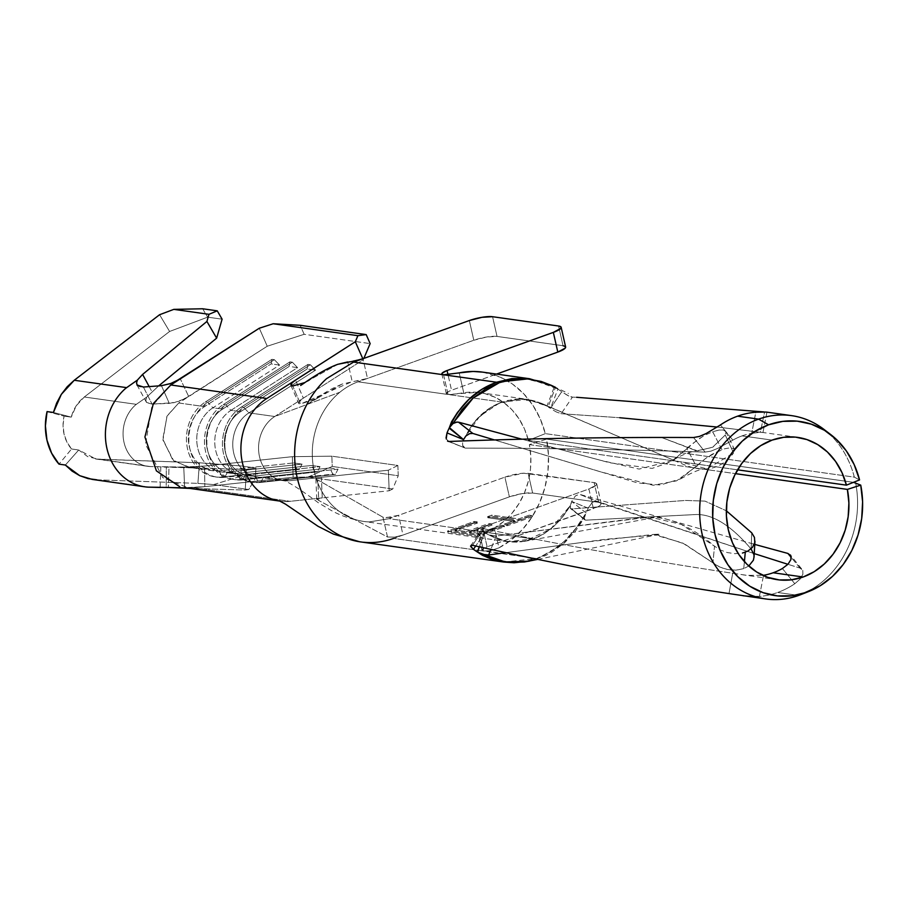 <?xml version="1.0" encoding="UTF-8"?>
<svg xmlns="http://www.w3.org/2000/svg" width="908" height="908" viewBox="0 0 908 908"><rect width="100%" height="100%" fill="white"/><g stroke="black" fill="none" stroke-linecap="round" stroke-linejoin="round"><path stroke-width="0.68" stroke-dasharray="4.54 3.41" d="M800.64 594.695A92.571 78.678 98 0 0 855.586 482.625A92.571 78.678 -82 0 1 802.604 593.889M463.557 439.563L472.239 424.683L480.979 414.99L490.978 407.397L501.999 402.085L358.047 381.814A71.868 61.086 98 0 0 339.887 392.222A71.868 61.086 98 0 0 313.623 468.267A71.868 61.086 98 0 0 363.575 521.419A71.868 61.086 98 0 0 369.352 521.907L389.146 518.695L533.098 538.966L521.555 541.758L509.865 541.962L498.413 539.556L484.713 532.69A71.868 61.086 -82 0 1 484.69 532.678L481.739 529.534L482.091 528.717L483.601 528.706C565.695 545.822 648.721 560.667 732.688 573.254L746.898 575.343L763.549 575.286L759.394 596.431A92.571 78.678 98 0 0 777.645 592.481L798.643 595.444L777.645 592.481A92.571 78.678 98 0 0 794.795 583.731L782.39 568.521L794.795 583.731L800.141 579.054L802.876 574.276L802.785 570.349L800.039 568.102L787.94 564.311L800.039 568.102L802.785 570.349L790.357 554.924M592.731 501.829L588.191 508.151L571.654 501.466A71.868 61.086 -82 0 1 571.643 501.5L586.046 512.918A92.571 78.678 98 0 0 588.191 508.151L571.654 501.466L575.388 495.927L579.474 494.293L754.764 544.414L579.247 494.236L575.388 495.927L571.654 501.466A71.868 61.086 -82 0 1 571.643 501.5L570.406 505.404L550.486 529.25L524.438 541.316L505.631 541.372L488.3 534.721L506.97 541.611M462.603 442.752L462.66 445.533L462.603 442.752M463.625 447.44L462.66 445.533L465.293 448.121L463.625 447.44M720.43 424.933L706.208 433.513L699.308 436.464L693.542 437.52L705.164 452.105L710.953 451.14L718.012 448.257L732.847 440.142L720.43 424.933L732.847 440.142A71.868 61.086 -82 0 1 742.063 435.885L772.072 440.108L742.063 435.885A71.868 61.086 98 0 0 732.847 440.142L718.012 448.257L710.953 451.14L705.164 452.105C623.455 449.471 543.506 448.143 465.293 448.121L448.949 441.47C528.229 438.462 609.756 437.145 693.542 437.52L705.164 452.105C623.455 449.471 543.506 448.143 465.293 448.121L448.949 441.47L446.225 438.95M529.353 444.625L735.469 473.647L529.353 444.625L546.571 439.109L548.477 455.146L547.91 471.456L544.913 487.528L539.556 502.85L532.02 516.958L522.543 529.409L511.397 539.806L498.957 547.842L494.44 527.923A71.868 61.086 98 0 0 529.353 444.625L546.571 439.109L853.509 482.33L546.571 439.109A92.571 78.678 98 0 1 498.957 547.842L494.44 527.923L503.679 521.498L511.919 513.349L518.899 503.736L524.427 492.942L528.32 481.274L530.476 469.096L530.817 456.758L529.353 444.625M490.502 529.704L494.44 527.923L486.177 530.885L490.502 529.704M482.182 531.43L486.177 530.885L482.182 531.43M524.438 541.327L507.527 541.69L533.098 538.966C548.614 532.917 561.065 521.68 570.44 505.245L562.869 516.368L554.141 526.05L544.13 533.654L533.098 538.966L479.152 531.373L477.574 530.783L477.687 529.773L482.636 527.117L487.119 546.832L483.941 548.194L482.057 550.498L536.605 558.545L521.306 562.2L513.553 562.71L503.713 562.052M527.366 378.466L542.519 381.893L557.921 389.112A92.571 78.678 -82 0 1 561.734 391.734L567.557 395.4L572.415 397.148L576.512 397.284L572.415 397.148L561.167 413.707L619.721 417.725L561.167 413.707L556.298 411.926L561.167 413.707L572.415 397.148L570.882 396.841M766.851 412.209L764.581 412.016L760.371 432.287L762.834 432.526L717.241 427.044L760.371 432.287L764.581 412.016L763.98 411.937L766.023 412.05L755.831 412.221L751.676 433.377L755.831 412.221M499.65 382.506L525.357 378.761L550.157 384.844L555.503 387.341L548.296 406.353L684.121 464.703C704.54 473.113 721.02 469.22 733.585 453.024L725.254 434.989L725.98 431.936L723.835 430.12L719.204 430.029L712.598 431.799L713.824 433.979L712.746 431.743L705.175 435.068L697.843 439.449L686.993 448.722L696.379 466.371L676.528 480.854L653.113 485.258L600.631 471.854L494.588 439.983L637.632 482.931L660.343 485.02L680.705 478.822L705.641 458.415L712.11 454.261L724.505 448.802L729.782 447.871L733.335 448.404L734.674 450.255L733.585 453.024L706.991 468.88L673.543 460.163L536.662 401.484L548.012 406.489L527.571 399.361L501.999 402.085L513.553 399.282L519.421 398.85L528.138 399.441L536.707 401.495L522.35 398.918L507.765 400.417L498.867 403.379L489.594 408.373L476.587 419.553L468.664 430.074L466.008 435.829L479.753 416.273L498.776 403.424L520.114 398.884L541.157 403.22L550.486 408.362A71.868 61.086 -82 0 1 550.509 408.384L561.734 391.734A92.571 78.678 98 0 0 557.921 389.112L550.486 408.362A71.868 61.086 -82 0 1 550.509 408.384L561.734 391.734L568.783 396.013M482.761 372.144L500.263 377.172L512.589 384.152L523.576 393.618L532.871 405.263L540.203 418.747L545.322 433.627L854.337 477.143A92.571 78.678 98 0 0 827.267 432.083A92.571 78.678 -82 0 1 854.337 477.143L545.322 433.627A92.571 78.678 98 0 0 505.416 379.692M505.393 379.68A92.571 78.678 98 0 0 482.511 372.11M360.68 541.917A92.571 78.678 98 0 0 363.711 542.269A92.571 78.678 98 0 0 393.618 538.41L483.624 551.077L393.618 538.41L509.388 496.858L522.089 493.611L532.621 493.021L598.622 502.306L600.982 503.18L600.812 504.7L598.145 506.63L487.119 546.832L593.389 508.684L588.906 488.981L482.636 527.117L588.906 488.981L596.34 484.997L596.499 483.476L594.138 482.602L523.61 473.204L504.905 477.143L398.601 515.301L390.145 517.401L383.006 517.242L387.512 537.003L394.639 537.127L403.004 535.039L398.601 515.301L389.146 518.695L479.152 531.373A11.498 2.474 167.2 0 1 477.426 530.51A11.498 2.474 167.2 0 1 482.636 527.117L487.119 546.832A11.498 2.474 -12.8 0 0 481.898 550.225A11.498 2.474 -12.8 0 0 483.624 551.077L490.649 550.623L498.957 547.842L490.649 550.623L483.624 551.077L479.152 531.373L483.624 551.077L536.605 558.545C557.069 550.577 573.47 535.538 585.808 513.44L584.434 517.81L563.607 543.665L536.685 559.135M740.758 595.432L759.394 596.431A92.571 78.678 98 0 0 777.645 592.481A92.571 78.678 98 0 0 794.795 583.731L800.141 579.054L802.876 574.276L802.785 570.349M487.857 517.742L514.791 521.533L504.451 525.244L507.527 525.675L532.463 516.72L529.387 516.289L519.047 520L492.125 516.209L487.857 517.742L492.125 516.209L519.047 520L529.387 516.289L532.463 516.72L507.527 525.675L504.451 525.244L514.791 521.533L514.541 520.432L504.201 524.143L504.451 525.244L504.201 524.143L507.277 524.574L507.527 525.675L507.277 524.574L532.213 515.63L532.463 516.72L532.213 515.63L529.137 515.199L529.387 516.289L529.137 515.199L518.797 518.899L519.047 520L518.797 518.899L491.875 515.108L492.125 516.209L491.875 515.108L487.607 516.641L487.857 517.742L487.607 516.641L514.541 520.432L514.791 521.533L487.857 517.742M474.475 522.543L447.712 532.145L477.721 536.367L504.485 526.765L501.409 526.334L478.902 534.403L469.663 533.11L492.17 525.028L489.094 524.597L466.587 532.678L455.056 531.055L477.563 522.974L474.475 522.543L477.563 522.974L455.056 531.055L466.587 532.678L489.094 524.597L492.17 525.028L469.663 533.11L478.902 534.403L501.409 526.334L504.485 526.765L477.721 536.367L447.712 532.145L447.474 531.055L477.472 535.277L477.721 536.367L477.472 535.277L504.235 525.664L504.485 526.765L504.235 525.664L501.159 525.233L501.409 526.334L501.159 525.233L478.652 533.314L478.902 534.403L478.652 533.314L469.425 532.009L469.663 533.11L469.425 532.009L491.92 523.939L492.17 525.028L491.92 523.939L488.844 523.507L489.094 524.597L488.844 523.507L466.337 531.577L466.587 532.678L466.337 531.577L454.806 529.954L455.056 531.055L454.806 529.954L477.313 521.873L477.563 522.974L477.313 521.873L474.226 521.442L474.475 522.543L474.226 521.442L447.474 531.055L447.712 532.145L474.475 522.543M186.594 487.891L194.153 487.789L290.151 501.318A55.195 46.91 -82 0 1 280.288 501.148L279.88 501.091A55.195 46.91 98 0 0 280.413 501.171A55.195 46.91 98 0 0 290.151 501.318L389.169 490.763L322.249 497.89L321.364 477.347L388.352 470.208L389.169 490.763L392.744 488.981L308.028 477.052L392.744 488.981L398.249 475.758L332.249 466.462L398.249 475.758L397.852 465.475L331.84 456.179L332.249 466.462L308.028 477.052L293.159 477.245L204.811 486.654L204.516 466.042L292.342 456.679L293.159 477.245L194.153 487.789L290.151 501.318L322.249 497.89L317.028 498.969L318.776 500.512L317.777 479.935L316.063 479.118L316.143 478.414L321.364 477.347L322.249 497.89L317.028 498.969L318.776 500.512L317.777 479.935L316.063 479.118L316.143 478.414L321.364 477.347L289.346 480.752A34.493 29.317 -82 0 1 283.171 480.65A34.493 29.317 -82 0 1 258.894 453.206A34.493 29.317 -82 0 1 274.738 416.5L303.363 398.147L298.88 402.392L298.925 403.697L300.537 404.037L292.762 385.991L300.537 404.037L317.596 398.124L342.021 384.084L367.502 378.42L362.95 358.728L347.73 361.929L352.202 381.61L359.08 380.622L367.502 378.42L473.806 340.262L469.334 320.547L473.806 340.262L486.506 337.016L497.039 336.425L492.567 316.71L497.039 336.425L563.039 345.721L497.039 336.425A17.252 3.711 -12.8 0 0 473.806 340.262L358.047 381.814L367.502 378.42L362.95 358.728M161.136 466.871L149.763 466.519A34.493 29.317 -82 0 1 124.021 442.378A34.493 29.317 -82 0 1 135.735 404.775L146.642 397.159L145.813 400.315L146.71 402.641L152.056 404.094L173.973 402.698L184.619 398.873L267.247 346.232L304.157 334.303L300.185 325.302L304.157 334.303L370.158 343.599L304.157 334.303L267.247 346.232L259.302 328.231L267.247 346.232L188.728 396.569L180.317 378.874L188.728 396.569L178.74 402.982L204.538 406.614L271.151 363.904L279.55 365.084L212.937 407.794L222.539 409.145L289.153 366.435L297.552 367.626L230.938 410.337L240.541 411.687L307.154 368.977L315.553 370.158L248.94 412.868L274.738 416.5L248.94 412.868A34.493 29.317 98 0 0 233.095 449.574A34.493 29.317 98 0 0 257.373 477.018A34.493 29.317 98 0 0 263.536 477.12L289.346 480.752A34.493 29.317 -82 0 1 283.5 480.695A34.493 29.317 -82 0 1 258.916 453.398A34.493 29.317 -82 0 1 274.738 416.5L339.887 392.222A71.868 61.086 98 0 0 313.601 468.176A71.868 61.086 98 0 0 363.404 521.396A71.868 61.086 98 0 0 369.352 521.907L389.146 518.695L398.601 515.301L403.004 535.039L509.388 496.858L504.905 477.143L398.601 515.301L386.116 517.685L383.006 517.242L317.777 479.935L383.006 517.242L387.512 537.003L318.776 500.512L387.512 537.003L394.639 537.127L403.004 535.039L393.618 538.41M459.21 372.893L463.738 392.801L459.21 372.893L443.569 374.777L448.053 394.481A11.498 2.474 -12.8 0 1 446.327 393.629A11.498 2.474 -12.8 0 1 451.537 390.236L496.54 374.085L451.537 390.236L448.019 374.732L451.537 390.236L448.359 391.598L446.475 393.902L450.368 394.583L463.738 392.801A71.868 61.086 98 0 1 477.46 392.347L448.053 394.481L358.047 381.814A71.868 61.086 98 0 0 339.887 392.222L274.738 416.5L303.363 398.147L295.497 380.1L303.363 398.147L363.257 359.75L363.824 358.422L363.257 359.75L303.363 398.147L298.88 402.392L298.925 403.697L300.537 404.037L352.202 381.61L347.73 361.929M255.137 475.94A34.493 29.317 -82 0 1 248.974 475.837A34.493 29.317 -82 0 1 224.685 448.393A34.493 29.317 -82 0 1 240.541 411.687L230.938 410.337A34.493 29.317 98 0 0 215.094 447.042A34.493 29.317 98 0 0 239.371 474.487A34.493 29.317 98 0 0 245.535 474.589L255.137 475.94L245.535 474.589L320.047 466.644L311.648 465.464L237.136 473.409A34.493 29.317 -82 0 1 230.972 473.306A34.493 29.317 -82 0 1 206.684 445.851A34.493 29.317 -82 0 1 222.539 409.145L212.937 407.794A34.493 29.317 98 0 0 197.093 444.5A34.493 29.317 98 0 0 221.37 471.956A34.493 29.317 98 0 0 227.533 472.058L237.136 473.409L227.533 472.058L302.046 464.113L293.647 462.932L219.134 470.866A34.493 29.317 -82 0 1 212.971 470.764A34.493 29.317 -82 0 1 188.682 443.32A34.493 29.317 -82 0 1 204.538 406.614L178.74 402.982L167.129 415.864L162.804 439.018L172.758 460.004L188.614 467.302L193.336 467.234L219.134 470.866L193.336 467.234L292.342 456.679L331.84 456.179L397.852 465.475L388.352 470.208L289.346 480.752L263.536 477.12L338.048 469.175L329.649 467.995L255.137 475.94L258.36 482.069L260.766 482.409A40.247 34.209 -82 0 1 253.57 482.296A40.247 34.209 -82 0 1 225.241 450.266A40.247 34.209 -82 0 1 243.73 407.442L241.335 407.102L307.948 364.403L310.343 364.732L243.73 407.442L310.343 364.732L315.553 370.158L248.94 412.868L243.73 407.442L241.335 407.102L240.541 411.687L307.154 368.977L307.948 364.403L241.335 407.102A40.247 34.209 98 0 0 222.846 449.937A40.247 34.209 98 0 0 251.176 481.955A40.247 34.209 98 0 0 258.36 482.069A40.247 34.209 -82 0 1 223.572 454.023A40.247 34.209 -82 0 1 241.335 407.102L240.541 411.687A34.493 29.317 98 0 0 225.32 451.9A34.493 29.317 98 0 0 255.137 475.94L329.649 467.995L332.873 474.135L258.36 482.069L255.137 475.94M528.388 440.369L524.54 429.098L519.058 418.849L512.112 409.939L503.906 402.619L494.678 397.114L484.713 393.584L477.483 392.347A71.868 61.086 98 0 1 479.617 392.608A71.868 61.086 98 0 1 528.388 440.369L545.322 433.627L528.388 440.369L737.568 469.833L528.388 440.369M503.758 562.063L536.605 558.545L551.156 551.485L564.345 541.35L575.797 528.399L585.808 513.44L584.434 517.81L584.582 519.592L585.683 520.159L570.235 508.06L570.406 505.404L562.881 516.47L554.186 526.107L544.221 533.654L538.796 536.617L528.683 540.374L517.015 542.155L510.058 541.974L498.628 539.602L488.493 534.801L496.12 536.004L649.856 517.072L681.329 524.415L720.18 549.896L727.251 552.552L734.969 553.687L742.449 553.051M551.281 385.332L557.501 388.84L529.489 378.727M443.569 374.777L448.053 394.481L501.999 402.085C485.882 408.044 473.84 419.337 465.872 435.976L469.584 433.661M800.039 568.09L791.254 557.478L800.039 568.09M528.569 561.28L545.379 555.662L552.041 552.075L564.379 542.984L575.229 531.43L584.434 517.81L584.582 519.592L585.683 520.159L695.937 514.53C712.757 514.007 731.167 525.528 751.177 549.09L751.71 532.826L751.177 549.09C731.167 525.528 712.757 514.007 695.937 514.53L585.683 520.159L571.597 508.911L685.529 500.444L705.017 501.114L726.309 510.773L705.017 501.114L685.529 500.444L571.597 508.911L570.235 508.06L571.643 501.5L586.046 512.918A92.571 78.678 -82 0 0 588.191 508.151L591.891 502.533L596.011 500.966L579.474 494.293L596.011 500.966L754.23 553.596L594.456 500.955M748.782 566.013L743.686 568.635L743.947 566.581L743.686 568.635L735.877 570.156L727.41 569.52L719.42 566.887L712.916 562.824L714.517 546.185C689.172 524.642 665.405 515.086 643.239 517.503L496.12 536.004L488.493 534.801L484.713 532.69L479.276 546.798L484.713 532.69A71.868 61.086 -82 0 1 484.69 532.678L475.713 546.003L484.69 532.678L481.739 529.534L483.601 528.706C565.695 545.822 648.721 560.667 732.688 573.254L728.999 593.594C642.308 580.416 556.82 564.311 472.535 545.288L483.601 528.706L472.535 545.288M854.337 477.143L859.558 479.923L854.337 477.143M742.063 435.885A71.868 61.086 -82 0 1 751.676 433.377A71.868 61.086 98 0 0 742.063 435.885M553.301 410.2L556.298 411.926L553.301 410.2M479.617 392.608L528.138 399.441M758.135 432.56L751.676 433.377L758.135 432.56M762.834 432.526L762.073 432.435L762.834 432.526M649.856 517.072L659.639 516.595L524.064 541.395M747.954 551.043L752.528 547.274M486.03 554.958L482.659 554.334M753.833 554.527L754.037 556.944M712.916 562.824L682.544 542.939L653.351 534.46L579.486 542.802L505.994 552.654L606.158 539.216L656.813 534.869L684.382 543.835L712.916 562.824L714.517 546.185L720.18 549.896L727.251 552.552L734.969 553.687M496.12 536.004L490.876 549.363L496.12 536.004M542.167 403.629L568.976 415.24M725.254 434.989L712.928 447.122L697.571 450.924L661.308 437.406L696.572 450.879L712.508 447.36L725.254 434.989L733.585 453.024L734.674 450.255M555.503 387.341L557.921 389.112L550.486 408.373L547.025 405.865L548.296 406.353L555.503 387.341L568.419 393.459M703.178 436.146L691.056 444.727L673.316 460.345L639.141 469.084L600.358 460.254L522.1 439.234L609.722 462.762L652.171 468.403L670.808 461.843L686.993 448.722L696.379 466.371L705.641 458.415L718.954 450.811M458.495 422.163L457.144 422.016M721.951 449.608L713.824 433.979L721.951 449.608M725.662 431.277L723.143 429.972L718.659 430.12L712.746 431.743L713.824 433.979M744.401 561.621L743.947 566.581L744.412 561.632M753.697 559.203L753.719 554.016L751.177 549.09M715.073 564.436L721.531 567.795L728.976 569.804L736.649 570.099L743.686 568.635L743.947 566.581M751.484 596.511L759.394 596.431L763.549 575.286L746.898 575.343L732.688 573.254L728.999 593.594L743.062 595.75M547.921 406.432L547.025 405.865L554.368 386.819M447.95 441.299L465.293 448.121M470.56 546.071L481.739 529.534M584.582 519.592L585.683 520.159M570.746 508.741L570.235 508.06M558.568 326.006L563.039 345.721L558.568 326.006M598.622 502.306L532.621 493.021L528.138 473.306L594.138 482.602L598.622 502.306L594.138 482.602A17.252 3.711 167.2 0 1 596.726 483.885A17.252 3.711 167.2 0 1 588.906 488.981L593.389 508.684A17.252 3.711 -12.8 0 0 601.21 503.599A17.252 3.711 -12.8 0 0 598.622 502.306M528.138 473.306L532.621 493.021A17.252 3.711 -12.8 0 0 509.388 496.858L504.905 477.143A17.252 3.711 167.2 0 1 528.138 473.306M565.627 347.004A17.252 3.711 -12.8 0 0 563.039 345.721M316.063 479.118L316.143 478.414M298.88 402.392L298.925 403.697M363.711 542.269A92.571 78.678 -82 0 1 360.737 541.928L359.625 541.758M337.81 364.301L304.974 382.518L337.81 364.301M290.991 384.379L294.101 381.054M317.028 498.969L316.983 499.684M362.825 358.774L363.257 359.75L362.825 358.774M280.288 501.148A55.195 46.91 -82 0 1 241.437 457.235A55.195 46.91 -82 0 1 266.793 398.499M207.728 402.38L205.333 402.04L271.946 359.33L274.341 359.67L207.728 402.38L274.341 359.67L279.55 365.084L212.937 407.794L207.728 402.38L205.333 402.04L204.538 406.614L271.151 363.904L271.946 359.33L205.333 402.04A40.247 34.209 98 0 0 186.844 444.863A40.247 34.209 98 0 0 215.173 476.882A40.247 34.209 98 0 0 222.358 477.006L224.764 477.336A40.247 34.209 -82 0 1 217.568 477.222A40.247 34.209 -82 0 1 189.239 445.204A40.247 34.209 -82 0 1 207.728 402.38A40.247 34.209 98 0 0 189.965 449.29A40.247 34.209 98 0 0 224.764 477.336L227.533 472.058A34.493 29.317 -82 0 1 197.717 448.007A34.493 29.317 -82 0 1 212.937 407.794L207.728 402.38M219.134 470.866L222.358 477.006A40.247 34.209 -82 0 1 187.57 448.949A40.247 34.209 -82 0 1 205.333 402.04L204.538 406.614A34.493 29.317 98 0 0 189.318 446.827A34.493 29.317 98 0 0 219.134 470.866L293.647 462.932L296.871 469.061L222.358 477.006L219.134 470.866M299.277 469.402L222.358 477.006L296.871 469.061L299.277 469.402L302.046 464.113L227.533 472.058L224.764 477.336L299.277 469.402L296.871 469.061L293.647 462.932L302.046 464.113L299.277 469.402M271.946 359.33L271.151 363.904L279.55 365.084L274.341 359.67L271.946 359.33M225.729 404.911L223.334 404.571L289.947 361.861L292.342 362.201L225.729 404.911L292.342 362.201L297.552 367.626L230.938 410.337L225.729 404.911L223.334 404.571L222.539 409.145L289.153 366.435L289.947 361.861L223.334 404.571A40.247 34.209 98 0 0 204.845 447.394A40.247 34.209 98 0 0 233.174 479.424A40.247 34.209 98 0 0 240.359 479.538L242.765 479.878A40.247 34.209 -82 0 1 235.569 479.753A40.247 34.209 -82 0 1 207.24 447.735A40.247 34.209 -82 0 1 225.729 404.911A40.247 34.209 98 0 0 207.966 451.821A40.247 34.209 98 0 0 242.765 479.878L245.535 474.589A34.493 29.317 -82 0 1 215.718 450.538A34.493 29.317 -82 0 1 230.938 410.337L225.729 404.911M237.136 473.409L240.359 479.538A40.247 34.209 -82 0 1 205.571 451.48A40.247 34.209 -82 0 1 223.334 404.571L222.539 409.145A34.493 29.317 98 0 0 207.319 449.358A34.493 29.317 98 0 0 237.136 473.409L311.648 465.464L314.872 471.593L240.359 479.538L237.136 473.409M317.278 471.933L242.765 479.878L240.359 479.538L314.872 471.593L317.278 471.933L320.047 466.644L245.535 474.589L242.765 479.878L317.278 471.933L314.872 471.593L311.648 465.464L320.047 466.644L317.278 471.933M289.947 361.861L289.153 366.435L297.552 367.626L292.342 362.201L289.947 361.861M260.766 482.409L263.536 477.12A34.493 29.317 -82 0 1 233.719 453.081A34.493 29.317 -82 0 1 248.94 412.868L243.73 407.442A40.247 34.209 98 0 0 225.967 454.363A40.247 34.209 98 0 0 260.766 482.409L258.36 482.069L335.279 474.464L260.766 482.409L335.279 474.464L338.048 469.175L263.536 477.12L260.766 482.409M307.948 364.403L307.154 368.977L315.553 370.158L310.343 364.732L307.948 364.403M329.649 467.995L338.048 469.175L335.279 474.464L332.873 474.135L329.649 467.995M292.342 456.679L331.84 456.179L332.249 466.462L308.028 477.052L293.159 477.245L292.342 456.679M397.852 465.475L398.249 475.758L392.744 488.981L389.169 490.763L388.352 470.208L397.852 465.475M136.336 404.332L84.285 397C77.827 402.096 73.491 408.804 71.255 417.135L53.413 412.47L71.255 417.135L76.181 405.853L84.285 397L136.336 404.332L146.642 397.159L145.813 400.122L146.494 402.392L152.056 404.094L169.285 403.379L161.465 385.684L169.285 403.379L178.865 401.279L188.728 396.569L178.74 402.982L166.913 416.295L162.952 440.153L173.791 460.946L189.931 467.37L204.516 466.042L187.82 467.087L161 466.735M160.228 487.46L166.198 487.392L166.3 466.791L183.757 467.075L184.642 487.664L166.198 487.392L166.3 466.791L150.478 466.553L98.427 459.232L87.724 456.645L78.724 449.993L65.353 465.044L78.724 449.993L95.919 459.028L199.442 462.774L98.427 459.232L150.478 466.553M143.396 387.035L152.056 404.094L143.396 387.035L139.628 386.785L137.278 385.378M160.5 487.346L189.613 487.641L204.811 486.654L188.523 488.005L162.736 477.608L145.518 444.296L151.897 406.228L170.795 384.981M175.437 381.553L170.068 383.732M162.226 487.335L162.85 487.346M246.465 469.413L169.024 467.098L168.332 487.755L169.024 467.098L162.532 467.064L246.465 469.413L245.217 490.048L246.465 469.413L255.92 468.029L241.483 465.986L240.699 476.291L213.63 484.577L197.899 483.374L199.442 462.774L241.483 465.986L255.92 468.029L246.465 469.413M189.67 488.391L245.217 490.048L248.781 489.526L213.63 484.577L248.781 489.526L255.307 478.346L240.699 476.291L255.307 478.346L255.92 468.029L255.307 478.346L248.781 489.526L245.217 490.048L189.67 488.391M84.285 397L169.603 331.465L159.581 314.724L169.603 331.465L84.285 397M96.884 479.821L197.899 483.374L96.884 479.821L149.264 487.199L92.275 479.424M202.643 308.777L207.66 317.153L222.108 319.185L207.66 317.153L169.603 331.465L207.66 317.153L202.643 308.777M71.562 448.983L78.724 449.993L71.562 448.983L59.009 464.147L71.562 448.983L66.92 442.082L64.014 433.922L63.061 425.069L64.105 416.125A34.493 29.317 98 0 0 71.562 448.983M71.255 417.135L64.105 416.125L71.255 417.135M149.763 466.519A34.493 29.317 -82 0 1 147.675 466.315A34.493 29.317 -82 0 1 123.772 441.197A34.493 29.317 -82 0 1 135.735 404.775M146.642 397.159L158.673 385.889L146.642 397.159M149.184 386.592L151.852 391.507L149.184 386.592M213.63 484.577L240.699 476.291L241.483 465.986L199.442 462.774L197.899 483.374L213.63 484.577M47.068 411.585L64.105 416.125L47.068 411.585M136.972 384.913L146.494 402.392M136.563 383.176L137.369 380.1M183.757 467.075L184.642 487.664L204.811 486.654L204.516 466.042L183.757 467.075M504.201 524.143L507.277 524.574L532.213 515.63L529.137 515.199L518.797 518.899L491.875 515.108L487.607 516.641L514.541 520.432L504.201 524.143M477.472 535.277L504.235 525.664L501.159 525.233L478.652 533.314L469.425 532.009L491.92 523.939L488.844 523.507L466.337 531.577L454.806 529.954L477.313 521.873L474.226 521.442L447.474 531.055L477.472 535.277M507.538 541.69L363.575 521.419M777.6 579.724L742.823 574.821M315.87 478.788L316.767 499.343M290.901 385.423L298.766 403.458M257.373 477.018L283.171 480.65C282.91 479.833 290.435 481.989 318.254 502.691L331.227 510.455C340.716 515.744 351.532 519.41 363.677 521.43M248.974 475.837L239.371 474.487M230.972 473.306L221.37 471.956M212.971 470.764L187.173 467.132M541.27 403.231L527.571 399.361M797.644 437.384L762.868 432.492M537.808 559.373L660.354 534.074L653.351 534.46M680.705 478.822C695.483 470.764 700.057 469.016 706.991 468.88M673.316 460.345C681.829 453.659 699.489 449.539 696.572 450.879M725.855 431.606L734.47 449.494M766.942 412.198L762.958 432.514M584.865 519.944L570.644 508.673M446.327 393.629L441.844 373.914M477.426 530.51L481.898 550.225M596.726 483.885L601.21 503.599M317.596 398.124L307.403 404.208C305.338 405.876 317.528 396.58 332.555 388.442L342.021 384.084M279.596 500.989L280.368 501.148M300.65 385.446L309.707 380.157M215.173 476.882L217.568 477.222M233.174 479.424L235.569 479.753M251.176 481.955L253.57 482.296M189.931 467.37L162.35 466.723M188.523 488.005L186.412 487.936M95.556 458.971L147.675 466.315M160.137 487.403L160.818 466.78"/><path stroke-width="1.36" d="M766.023 412.05L755.831 412.221A92.571 78.678 98 0 0 737.591 416.17L758.589 419.133L768.588 424.808L754.798 431.493L742.267 441.14L731.473 453.387L722.847 467.745L716.707 483.68L713.291 500.569L712.723 517.764L715.05 534.596L720.158 550.441L727.853 564.674L737.852 576.739L749.758 586.193L763.117 592.663L777.43 595.898L792.116 595.773L806.645 592.311A87.951 74.74 -82 0 1 715.05 534.596A87.951 74.74 -82 0 1 768.588 424.808L758.589 419.133A92.571 78.678 98 0 0 702.236 534.699A92.571 78.678 98 0 0 798.643 595.444L820.174 585.774L832.5 576.398L843.169 564.515L851.795 550.554L858.037 535.05L861.692 518.57L862.6 501.727L860.739 485.122L847.38 489.401L735.469 473.647L847.38 489.401L860.739 485.122L853.509 482.33L860.739 485.122A87.951 74.74 -82 0 1 808.54 591.596A87.951 74.74 -82 0 1 806.645 592.311L798.643 595.444A92.571 78.678 98 0 0 800.64 594.695L808.54 591.596M465.838 436.01L469.584 433.661L472.807 433.445M446.055 437.838L447.02 432.912L463.545 439.597L463.023 440.982L463.545 439.597A71.868 61.086 -82 0 1 463.557 439.563A71.868 61.086 -82 0 1 463.557 439.563L449.154 428.145L451.582 421.721L457.519 412.402L468.891 399.429L482.012 389.294L496.551 382.234L511.862 378.579L527.366 378.466M803.171 577A71.868 61.086 -82 0 1 777.6 579.724A71.868 61.086 -82 0 1 726.377 515.086A71.868 61.086 -82 0 1 772.072 440.108L760.802 445.578L750.553 453.467L741.745 463.477L734.685 475.213L729.669 488.232L726.877 502.022L726.423 516.073L728.307 529.841L732.484 542.78L738.771 554.413L746.944 564.277L756.682 572.006L767.601 577.284L779.291 579.928L791.299 579.837L803.171 577L773.162 572.766L803.171 577L814.226 571.665L824.294 563.993L833.022 554.277L840.059 542.882L845.166 530.215L848.151 516.743L848.889 502.975L847.38 489.401A71.868 61.086 -82 0 1 803.171 577M763.549 575.286A71.868 61.086 98 0 0 773.162 572.766A71.868 61.086 98 0 0 782.39 568.521L788.053 564.186L790.947 559.521L790.8 555.617L787.894 553.437L754.764 544.414L787.894 553.437L790.8 555.617L790.947 559.521L788.053 564.186L782.39 568.521A71.868 61.086 -82 0 1 773.162 572.766A71.868 61.086 -82 0 1 763.549 575.286L762.902 575.388L763.549 575.286M576.512 397.284L763.98 411.937L576.512 397.284M529.489 378.727L496.551 382.234C475.224 390.077 459.516 405.206 449.415 427.634L452.956 423.571L461.82 409.894L472.784 398.351L485.156 389.271L498.696 382.847L512.816 379.34L527.151 378.863L541.179 381.428L551.281 385.332L529.534 378.727L482.511 372.11A92.571 78.678 98 0 0 459.21 372.893L443.569 374.777L496.551 382.234L353.564 362.099L326.539 378.67A92.571 78.678 98 0 0 296.837 475.951A92.571 78.678 98 0 0 360.68 541.917L503.713 562.052L490.797 558.897L482.443 555.299L477.279 551.951A92.571 78.678 -82 0 1 473.465 549.329L470.753 546.571M802.604 593.889A92.571 78.678 -82 0 1 798.643 595.444A92.571 78.678 -82 0 1 765.705 598.951A92.571 78.678 -82 0 1 699.739 515.699A92.571 78.678 -82 0 1 758.589 419.133A92.571 78.678 -82 0 1 791.526 415.626A92.571 78.678 -82 0 1 827.267 432.083A92.571 78.678 98 0 0 823.919 429.37A92.571 78.678 98 0 0 758.589 419.133L737.591 416.17A92.571 78.678 98 0 0 720.43 424.933L706.208 433.513L699.308 436.464L693.542 437.52C609.756 437.145 528.229 438.462 448.949 441.47L447.519 441.061M471.229 545.186L472.535 545.288C556.82 564.311 642.308 580.416 728.999 593.594L765.705 598.951M446.225 438.95L447.02 432.912A92.571 78.678 -82 0 1 449.154 428.145A92.571 78.678 98 0 0 447.02 432.912L463.545 439.597L449.415 427.634L473.193 397.999L499.65 382.506M291.082 385.684L290.991 384.379L291.082 385.684L292.762 385.991L304.974 382.518L292.762 385.991L291.082 385.684L291.843 383.097L295.497 380.1L266.793 398.499L170.795 384.981L259.302 328.231L273.195 323.747L357.911 335.676L355.312 341.749L362.825 358.774L355.312 341.749L266.793 398.499A55.195 46.91 98 0 0 241.403 456.985A55.195 46.91 98 0 0 279.868 501.091M294.101 381.054L355.312 341.749L357.911 335.676L366.185 334.598L370.158 343.599L363.824 358.422L370.158 343.599L366.185 334.598L357.911 335.676L273.195 323.747L300.185 325.302L366.185 334.598L300.185 325.302L273.195 323.747L259.302 328.231L175.437 381.553M354.676 360.919L362.95 358.728L353.564 362.099L469.334 320.547A17.252 3.711 167.2 0 1 492.567 316.71L558.568 326.006L492.567 316.71L482.023 317.312L469.334 320.547L362.837 358.774M347.73 361.929L337.81 364.301L354.483 360.953M459.21 372.893L473.147 371.451L482.761 372.144M536.685 559.135L529.046 561.178L505.211 561.95L477.721 552.223L503.758 562.063M791.254 557.478L787.894 553.437L791.254 557.478M754.23 553.596L787.94 564.311L754.23 553.596M472.535 545.288L470.56 546.071L473.465 549.329L475.713 546.003L473.465 549.329A92.571 78.678 98 0 0 477.279 551.951L479.276 546.798L477.721 552.223L495.87 559.895L510.012 562.472L524.37 561.995L537.808 559.373M846.415 485.156L842 472.625L835.576 461.423L827.392 451.968L817.733 444.602L806.962 439.586L795.476 437.123L783.695 437.304L772.072 440.108A71.868 61.086 -82 0 1 797.644 437.384A71.868 61.086 -82 0 1 846.415 485.156L737.568 469.833L846.415 485.156L859.558 479.923L846.415 485.156M768.588 424.808L782.821 421.369L797.235 421.153L811.287 424.161L824.464 430.29L836.291 439.313L846.313 450.89L854.167 464.59L859.558 479.923A87.951 74.74 -82 0 0 830.661 434.523A87.951 74.74 -82 0 0 768.588 424.808M755.831 412.221A92.571 78.678 98 0 0 737.591 416.17A92.571 78.678 98 0 0 720.43 424.933M619.721 417.725L717.241 427.044L619.721 417.725M742.449 553.051L747.954 551.043L752.528 547.274L754.786 542.53L754.457 537.423L751.71 532.826L726.309 510.773L751.71 532.826L754.457 537.423L754.786 542.53M486.03 554.958L488.663 554.981L490.876 549.363L488.663 554.981L505.994 552.654L488.663 554.981L482.738 554.357M751.177 549.09L753.833 554.527M754.037 556.944L753.39 560.202L748.782 566.013M472.818 433.445L494.588 439.983L472.818 433.445L458.495 422.163L522.1 439.234L458.495 422.163L472.818 433.445L469.584 433.661M551.008 385.196L555.503 387.341M457.144 422.016L452.956 423.571L455.873 422.209L458.495 422.163M744.412 561.632L745.275 552.291L744.401 561.621M743.062 595.75L751.484 596.511M790.425 555.004L790.8 555.617M448.949 441.47L447.95 441.299M465.872 435.976L463.557 439.563M496.54 374.085L557.807 352.088L553.335 332.385L447.054 370.521L448.019 374.732L447.054 370.521L553.335 332.385L560.758 328.401L560.928 326.88L558.568 326.006A17.252 3.711 167.2 0 1 561.155 327.289A17.252 3.711 167.2 0 1 553.335 332.385L557.807 352.088L496.54 374.085M563.039 345.721L565.4 346.595L565.241 348.104L557.807 352.088A17.252 3.711 -12.8 0 0 565.627 347.004L561.155 327.289M360.737 541.928A92.571 78.678 -82 0 1 296.837 475.985A92.571 78.678 -82 0 1 326.539 378.67L353.564 362.099L443.569 374.777L441.992 374.187L442.105 373.177L447.054 370.521A11.498 2.474 167.2 0 0 441.844 373.914L441.844 373.914A11.498 2.474 167.2 0 0 443.569 374.777L443.944 374.822M393.618 538.41A92.571 78.678 -82 0 1 363.711 542.269M266.793 398.499L170.795 384.981L153.35 403.561L144.917 437.009L156.38 470.843L179.727 486.711M143.396 387.035L161.465 385.684L143.396 387.035L136.972 384.913M170.795 384.981L180.317 378.874L170.852 383.46L161.465 385.684L170.068 383.732M137.278 385.378L136.563 382.938L137.369 380.1L125.69 388.352A55.195 46.91 98 0 0 106.94 448.507A55.195 46.91 98 0 0 148.129 487.142L160.228 487.46M168.343 487.46L189.67 488.391L168.343 487.46M137.369 380.1L142.59 374.425L206.911 321.455L208.976 314.316L173.825 309.367L208.976 314.316L217.25 310.831L202.643 308.777L217.25 310.831L222.108 319.185L216.637 338.151L206.911 321.455L216.637 338.151L158.673 385.889L216.637 338.151L222.108 319.185L217.25 310.831L208.976 314.316L206.911 321.455L142.59 374.425L137.369 380.1L126.643 387.637L74.263 380.259L159.581 314.724L74.263 380.259L67.226 386.717L61.29 394.413L56.625 403.095L53.413 412.47L47.068 411.585A55.195 46.91 98 0 0 59.009 464.147L65.353 465.044L72.084 471.104L79.756 475.69L88.11 478.618L96.884 479.821M173.825 309.367L202.643 308.777L173.825 309.367L159.581 314.724L173.825 309.367M126.643 387.637L74.263 380.259L61.29 394.413L53.413 412.47L47.068 411.585L45.4 425.897L46.944 440.051L51.586 453.103L59.009 464.147L65.353 465.044L79.756 475.69L92.275 479.424L144.792 486.813A55.195 46.91 -82 0 1 106.542 446.611A55.195 46.91 -82 0 1 125.69 388.352L126.643 387.637M161.363 487.335L148.129 487.142A55.195 46.91 -82 0 1 144.792 486.813M142.59 374.425L149.184 386.592L142.59 374.425M137.369 385.491L136.563 383.176M791.526 415.626L766.579 412.107M503.713 562.052L514.098 562.767L528.921 561.212M754.957 541.191L754.026 557.183M823.919 429.37L830.661 434.523M359.625 541.758L333.429 534.097L318.072 526.311L285.521 504.156L279.596 500.989M337.855 364.29C321.296 370.294 302.954 384.118 300.65 385.446L300.684 385.423M184.279 487.63L280.288 501.148M186.412 487.936L161.976 487.335"/></g></svg>
